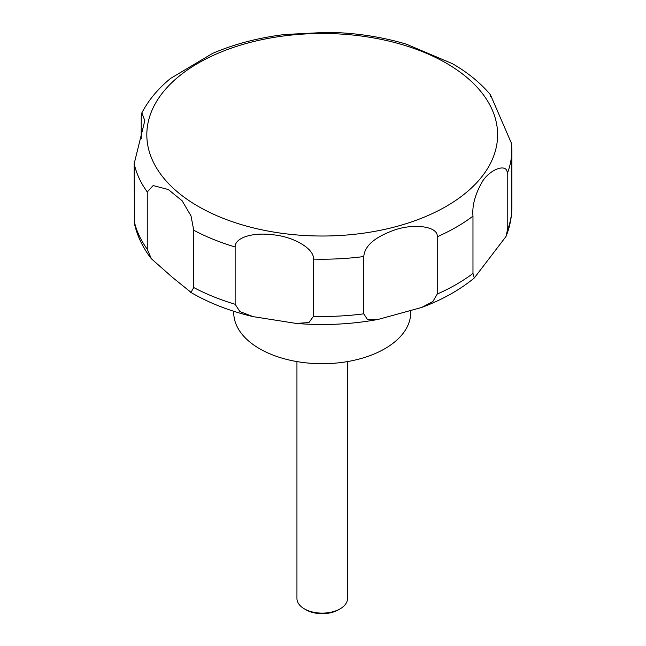 <?xml version="1.0" encoding="UTF-8"?>
<svg xmlns="http://www.w3.org/2000/svg" width="646" height="646" viewBox="0 0 646 646"><rect width="100%" height="100%" fill="white"/><g stroke="black" fill="none" stroke-linecap="round" stroke-linejoin="round"><path stroke-width="0.97" d="M233.739 311.267L233.739 312.624A88.486 51.091 0 0 0 259.652 348.751A88.486 51.091 0 0 0 356.083 359.822A88.486 51.091 0 0 0 410.711 312.624L410.711 310.968M296.942 361.582L296.942 598.519A25.283 14.6 0 0 0 304.347 608.847L306.067 609.832A22.852 13.195 0 0 0 338.383 609.832L340.103 608.847A25.283 14.6 0 0 0 347.508 598.519L347.508 361.582M191.014 292.347L172.474 277.4L151.366 258.755L147.248 249.203L147.248 191.919L153.175 185.547L168.348 189.561L182.148 200.801L191.014 215.917L193.735 230.242L193.735 287.527L191.014 292.347M141.224 138.712L141.224 117.112L141.854 112.864L144.817 120.649L134.166 163.729L134.392 223.411C137.227 236.048 142.887 247.83 151.366 258.755M507.223 173.734L507.223 231.018L505.996 236.509L474.293 277.99L472.977 273.42L472.977 216.135C472.008 205.517 475.23 193.824 482.651 181.074C490.912 168.477 507.926 162.881 507.223 173.734A189.609 109.473 0 0 0 511.834 149.743L511.584 143.598L490.411 94.704C480.382 82.825 467.704 72.473 452.37 63.647L406.253 44.122C381.463 36.749 355.26 32.809 327.651 32.3L284.813 34.504C258.57 37.71 234.49 44.009 212.566 53.4L170.633 78.384C158.157 88.567 148.564 100.065 141.854 112.864M235.136 304.266L235.136 246.982C234.813 238.003 251.795 232.172 271.958 234.708C293.405 236.283 314.642 248.96 313.423 259.094L313.423 316.379L308.933 322.54L296.28 323.436L253.127 316.637L239.924 311.598L235.136 304.266A189.609 109.473 0 0 1 193.735 287.527M363.779 313.835L363.779 256.551C364.586 245.892 374.858 237.034 394.601 229.992C413.949 223.201 438.473 226.334 437.229 236.775L437.229 294.059L432.868 301.561L421.677 307.464L378.185 319.415L367.429 319.471L363.779 313.835A189.609 109.473 0 0 1 313.423 316.379M490.411 94.704L490.605 96.617M306.067 609.832L304.347 608.847A25.283 14.6 0 0 0 340.103 608.847M198.193 206.357A175.405 101.269 0 0 0 446.249 206.357A175.405 101.269 0 0 0 446.249 63.147A175.405 101.269 0 0 0 198.193 63.147A175.405 101.269 0 0 0 198.193 206.357M134.166 221.013A189.609 109.473 0 0 0 147.248 249.203M134.166 163.729A189.609 109.473 0 0 0 147.248 191.919M193.735 230.242A189.609 109.473 0 0 0 235.136 246.982M313.423 259.094A189.609 109.473 0 0 0 363.779 256.551M437.229 236.775A189.609 109.473 0 0 0 472.977 216.135M507.223 231.018A189.609 109.473 0 0 0 511.834 207.027C511.81 217.113 509.864 226.948 505.996 236.509M437.229 294.059A189.609 109.473 0 0 0 472.977 273.42M253.127 316.637C230.356 311.243 209.998 303.402 192.072 293.114L189.779 291.766M511.834 149.743L511.834 207.027M474.293 277.99C459.677 289.989 442.139 299.817 421.677 307.464M378.185 319.415C351.376 324.365 324.074 325.705 296.28 323.436"/></g></svg>
